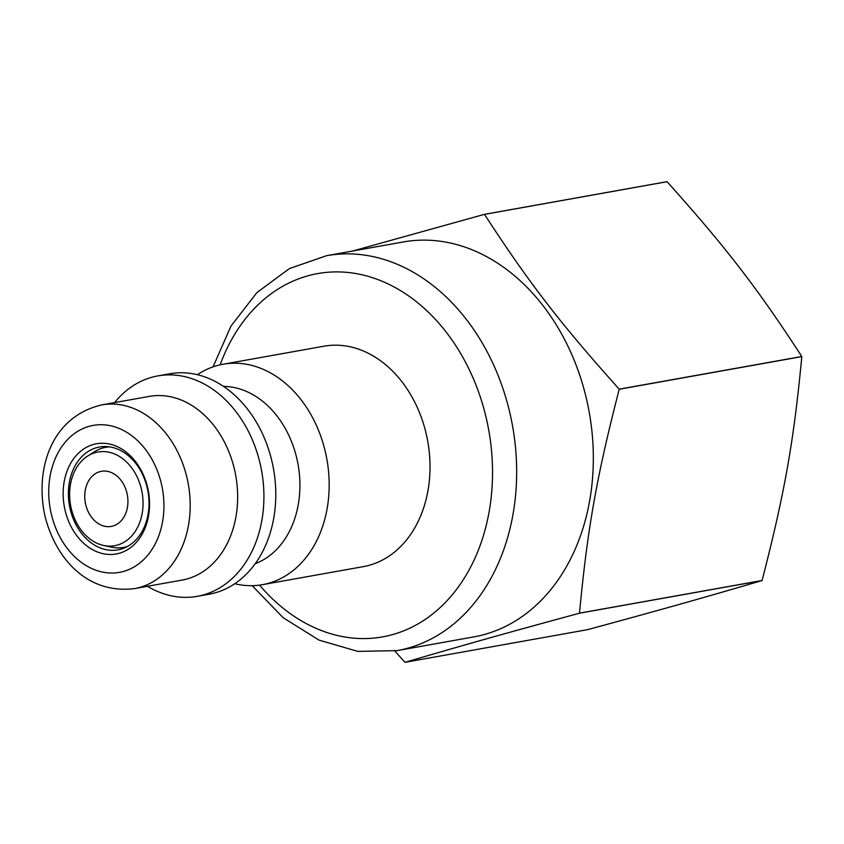 <?xml version="1.0" encoding="UTF-8"?>
<svg xmlns="http://www.w3.org/2000/svg" width="844" height="844" viewBox="0 0 844 844"><rect width="100%" height="100%" fill="white"/><g stroke="black" fill="none" stroke-linecap="round" stroke-linejoin="round"><path stroke-width="1.27" d="M197.38 374.715A111.957 85.466 79.9 0 1 216.855 365.674A111.957 85.466 79.9 0 1 223.059 364.249L323.906 346.209A111.957 85.466 79.9 0 1 427.75 441.37A111.957 85.466 79.9 0 1 363.331 566.63L262.484 584.67A111.957 85.466 79.9 0 1 234.769 583.742M223.059 364.249A111.957 85.466 79.9 0 1 326.902 459.41A111.957 85.466 79.9 0 1 262.484 584.67M223.512 386.415A90.962 69.44 79.9 0 1 298.08 464.559A90.962 69.44 79.9 0 1 255.226 563.718M114.584 402.609A111.957 85.466 79.9 0 1 151.603 377.342A111.957 85.466 79.9 0 1 157.807 375.918L169.665 373.797A111.957 85.466 79.9 0 1 273.519 468.958A111.957 85.466 79.9 0 1 209.101 594.218L197.232 596.339A111.957 85.466 79.9 0 1 147.436 586.285M157.807 375.918A111.957 85.466 79.9 0 1 261.651 471.079A111.957 85.466 79.9 0 1 197.232 596.339M101.765 404.898L149.219 396.406A93.304 71.223 79.9 0 1 235.761 475.71A93.304 71.223 79.9 0 1 182.082 580.092L134.629 588.584C87.28 594.556 55.715 558.538 45.091 516.539C34.593 469.802 50.798 416.82 101.765 404.898A93.304 71.223 79.9 0 1 188.307 484.203A93.304 71.223 79.9 0 1 134.629 588.584M586.232 397.862A200.598 153.133 79.9 0 1 473.853 636.893L397.176 650.619A200.598 153.133 -100.1 0 0 512.593 426.188A200.598 153.133 -100.1 0 0 326.533 255.7L403.21 241.975A200.598 153.133 79.9 0 1 586.232 397.862M65.115 510.462A55.978 42.738 -100.1 0 0 138.163 540.171A55.978 42.738 -100.1 0 0 115.723 445.959A55.978 42.738 -100.1 0 0 65.115 510.462M147.172 487.61A52.244 39.89 79.9 0 1 117.907 549.866A52.244 39.89 79.9 0 1 70.231 509.27A52.244 39.89 79.9 0 1 99.508 447.003A52.244 39.89 79.9 0 1 147.172 487.61M71.297 508.721A47.581 36.324 -100.1 0 0 103.77 545.498A47.581 36.324 -100.1 0 0 142.087 492.463A47.581 36.324 -100.1 0 0 87.765 456.003A47.581 36.324 -100.1 0 0 71.297 508.721M112.811 526.055A27.989 21.364 79.9 0 1 111.26 526.413A27.989 21.364 79.9 0 1 85.297 502.623A27.989 21.364 79.9 0 1 101.407 471.311A27.989 21.364 79.9 0 1 127.17 494.078A27.989 21.364 79.9 0 1 112.811 526.055M87.765 456.003L94.792 451.582A50.851 38.813 79.9 0 1 105.679 447.32A50.851 38.813 79.9 0 1 109.636 446.887M127.444 546.469A50.851 38.813 79.9 0 1 123.593 547.429A50.851 38.813 79.9 0 1 111.904 547.218L103.77 545.498M101.407 471.311A27.989 21.364 -100.1 0 0 85.307 502.623A27.989 21.364 -100.1 0 0 111.271 526.413M394.834 651.009L404.951 662.287A236.985 180.911 79.9 0 0 405.036 662.318C464.443 644.848 505.482 633.295 579.448 613.219L762.016 580.566C702.619 598.027 661.569 609.59 587.603 629.656L405.036 662.318M801.779 356.506L619.211 389.158C560.427 323.632 528.724 282.508 484.509 214.376A236.985 180.911 79.9 0 0 484.424 214.344L666.992 181.682A236.985 180.911 79.9 0 1 667.076 181.713C725.861 247.239 757.553 288.374 801.779 356.506A236.985 180.911 79.9 0 1 801.789 356.558A236.985 180.911 79.9 0 1 801.8 356.611C793.898 440.906 784.551 493.592 762.079 580.493L579.511 613.145A236.985 180.911 79.9 0 1 579.448 613.219M579.511 613.145C587.413 528.85 596.761 476.164 619.232 389.263L801.8 356.611M484.424 214.344L352.486 251.058M484.509 214.376L667.076 181.713M51.379 514.334A74.641 56.981 79.9 0 1 118.846 428.319A74.641 56.981 79.9 0 1 148.776 553.938A74.641 56.981 79.9 0 1 51.379 514.334M220.126 364.84A184.53 140.874 79.9 0 1 307.385 275.956A184.53 140.874 79.9 0 1 489.9 507.107A184.53 140.874 79.9 0 1 259.53 585.124M397.176 650.619L357.835 651.399L319.032 640.111L283.151 617.702L252.187 585.673M326.533 255.7L289.355 268.592L256.871 292.636L230.982 326.101L213.047 366.866M123.593 547.429L126.684 546.88M105.679 447.32L108.781 446.771"/></g></svg>
